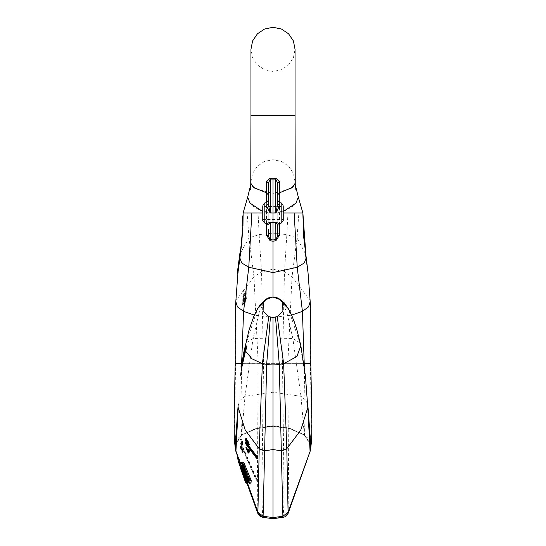 <?xml version="1.0" encoding="UTF-8"?>
<svg xmlns="http://www.w3.org/2000/svg" width="546" height="546" viewBox="0 0 546 546"><rect width="100%" height="100%" fill="white"/><g stroke="black" fill="none" stroke-linecap="round" stroke-linejoin="round"><path stroke-width="0.41" stroke-dasharray="2.73 2.05" d="M283.115 517.355L283.831 505.289L283.872 471.771L282.48 363.336L272.993 363.329L272.993 426.385L272.993 296.976L272.993 317.499L291.625 315.138M241.803 367.472L245.243 350.252L246.615 345.946M241.776 366.605L241.011 366.605M304.34 366.496L305.153 413.561L304.436 434.862L289.25 428.064L272.993 425.737L256.736 428.064L241.591 435.032L256.757 428.296L272.993 425.996L289.23 428.296L304.402 435.032L289.51 428.671L272.993 426.385L289.189 428.569L304.32 435.039L300.983 396.335L292.888 338.5L286.862 312.605L281.299 300.095M235.34 443.884L241.591 435.032L256.483 428.671L272.993 426.385L256.804 428.569L241.666 435.039L245.004 396.335L253.105 338.5L259.132 312.605L264.687 300.095M240.192 462.824L247.529 483.244M242.54 469.519L247.42 483.244L246.792 482.562L241.987 468.843L242.54 469.519L241.448 469.519L242.656 469.519L243.147 468.843L244.717 474.399L245.045 474.003L248.014 482.05M245.809 479.449L243.366 472.529L245.809 479.449L244.663 479.449M257.739 458.626L246.301 443.645L246.28 442.574M247.652 483.244L246.417 479.845L246.69 479.449L242.656 469.519M242.485 465.39L247.236 477.859L243.427 467.369L243.618 466.53L248.396 479.013M248.382 482.05L241.318 463.465L241.434 462.619M248.471 479.204L248.539 481.094M250.921 483.933L249.597 480.692L249.727 478.76L249.031 477.081L248.915 479.013L243.68 465.929L243.734 464.537L247.666 474.378L243.769 463.998L243.898 462.598M248.45 449.672L248.792 450.204L248.799 449.767M247.379 449.181L248.799 452.19L248.792 450.587L248.082 449.297M249.01 452.968L246.662 447.918M249.426 451.556L249.072 451.016L249.072 451.672M247.857 442.942L246.553 441.018L246.512 438.82M246.785 440.479L247.577 442.13L247.734 440.458M249.276 444.56L247.911 441.018L247.7 441.564M260.36 516.427L262.865 517.355L272.973 518.7M285.64 516.42L283.121 517.355M286.056 516.127L283.197 517.321L272.993 518.7L272.993 213.001L302.88 213.001M286.077 516.113L283.197 517.321M288.179 513.301L288.506 468.727L287.817 363.308L292.014 276.699L297.024 238.015L298.88 213.001M310.278 363.329L282.48 363.336L284.48 272.017L286.841 234.568L272.993 233.115L259.152 234.568L258.053 213.001L243.106 213.001M310.831 363.329L310.401 363.329L311.37 423.607L310.251 450.853L308.449 456.081M241.864 468.557L244.205 475.313L243.864 474.467L242.663 474.467M244.205 475.313L242.997 475.313M240.076 466.53L244.349 479.013L243.673 475.682L237.66 457.678M244.874 480.876L240.015 466.53M244.001 473.839L238.848 457.678L239.401 461.008L244.001 473.839L242.806 473.839M240.11 462.319L238.916 462.319M235.708 363.329L258.176 363.308L257.48 468.727L257.808 513.301M241.209 466.53L246.069 480.849L241.134 466.53M243.864 474.467L246.075 480.876L244.997 480.876M241.352 444.615L257.009 480.282L256.948 479.217L241.339 443.543L241.352 444.615L240.568 444.615L256.204 480.282L256.142 479.217L240.554 443.543L240.568 444.615M242.601 444.492L242.581 441.441L241.134 439.039L242.417 441.421L242.431 443.188L242.035 442.274L242.588 444.601L241.817 444.492L241.796 441.441L240.349 439.039L241.632 441.421L241.646 443.188L241.25 442.274L241.817 444.492M241.209 446.143L241.25 448.123L241.373 446.949L241.851 448.211L242.922 452.593L242.479 449.467L242.793 452.013L241.209 446.143L240.424 446.143L240.465 448.123L240.588 446.949L241.066 448.211L242.137 452.593L241.687 449.46L242.001 452.013L240.424 446.143M257.009 480.282L256.204 480.282M256.948 479.217L256.142 479.217M241.339 443.543L240.554 443.543M240.206 462.858L239.011 462.858M241.864 467.779L240.67 467.779M242.171 469.171L240.977 469.171M238.848 457.678L238.097 457.678M244.874 475.682L243.673 475.682M245.543 479.013L244.349 479.013M242.745 470.85L241.55 470.85M242.431 469.458L241.236 469.458M244.103 474.378L242.909 474.378M259.91 516.113L262.797 517.321L259.903 516.1M235.776 301.617L235.954 300.573L253.979 276.699L258.176 363.308L263.513 363.336L261.507 272.017L259.152 234.568L248.962 238.015L247.113 213.001M262.797 517.321L262.155 505.289L262.114 471.771L263.513 363.336L272.993 363.329L241.503 363.329M303.924 363.329L272.993 363.329L272.993 317.499L254.361 315.138M235.162 363.329L235.585 363.329L234.616 423.607L235.811 451.098M246.819 298.635L246.696 290.813L244.465 295.604L243.53 301.412L243.728 289.796L242.936 291.7L242.677 305.821L243.98 302.163L244.792 303.426L246.819 298.635L246.028 298.635L245.898 290.813L243.666 295.604L242.738 301.412L242.922 289.796L242.137 291.7L241.885 305.821L243.188 302.163L244.007 303.426L246.028 298.635M246.273 298.635L245.195 301.16L244.731 300.662L245.495 299.515L245.72 297.399L244.547 299.215L244.99 295.604L246.15 293.086L246.273 298.635L245.482 298.635L244.403 301.16L243.939 300.662L244.704 299.515L244.929 297.399L243.755 299.215L244.192 295.604L245.352 293.086L245.482 298.635M310.401 363.329L310.032 300.573L292.014 276.699L284.48 272.017L272.993 269.178L261.507 272.017L253.979 276.699L248.962 238.015L240.588 252.778M240.766 252.778L237.995 273.437L240.936 252.259M237.23 273.437L240.281 251.911M238.233 272.57L237.462 272.57M241.059 251.911L240.704 251.911M243.141 218.12L242.956 224.925L243.141 218.12M242.936 225.798L243.1 215.977M242.943 224.761L243.093 216.864L242.335 216.864L242.363 217.417M242.253 224.263L242.342 215.977M242.165 225.512L242.199 224.925M283.21 220.837L283.21 206.497L283.21 213.001L279.559 213.001L279.566 223.198M247.679 197.113L248.334 199.877L251.993 205.446L260.64 210.824L272.993 213.001L285.346 210.824L293.987 205.446L297.652 199.884L298.307 197.113M283.21 211.541L279.559 212.414L279.559 213.001L277.784 213.001L277.784 224.959L279.777 222.809L279.777 202.737M266.428 223.294L266.428 212.414L262.776 211.541M268.202 203.815L268.202 224.959L268.202 213.001L262.776 213.001L272.993 213.001L272.993 193.427L290.636 188.711M277.784 194.813L277.784 213.001M277.784 228.18L277.784 235.613M277.784 203.774L277.784 224.959M268.202 235.613L268.202 229.245M266.434 212.414L268.202 212.367L268.202 213.001L268.202 184.971M266.428 212.414L266.666 202.634M251.003 183.565L252.075 185.729M255.357 188.711L272.993 193.427M293.953 185.681L294.983 183.565M279.327 202.634L279.559 212.414L277.784 212.367M279.088 223.355L279.777 222.809M268.202 224.959L266.905 223.355M262.776 220.837L262.776 206.497L262.776 213.001L262.776 206.497L283.21 206.497L283.21 213.001M262.776 213.001L262.776 219.512L262.776 213.001M295.052 115.581L272.993 115.581L295.052 115.581L295.052 181.77L293.379 173.328L288.575 166.161L281.415 161.398L272.993 159.719L264.571 161.398L257.419 166.161L252.614 173.328L250.935 181.77L250.935 115.581L272.993 115.581L250.935 115.581L250.935 49.372L252.6 57.801L257.405 64.981L264.578 69.758L272.993 71.437L281.415 69.758L288.581 64.981L293.386 57.801L295.052 49.372L295.052 115.581L250.935 115.581M246.15 293.086L245.352 293.086M245.195 301.16L244.403 301.16M244.731 300.662L243.939 300.662M245.495 299.515L244.704 299.515M245.72 297.399L244.929 297.399M244.547 299.215L243.755 299.215M244.792 303.426L244.007 303.426M246.696 290.813L245.898 290.813M243.85 300.655L243.059 300.655M243.53 301.412L242.738 301.412M243.728 289.796L242.922 289.796M242.936 291.7L242.137 291.7M242.677 305.821L241.885 305.821M243.98 302.163L243.188 302.163M245.816 480.03L244.615 480.03M242.581 470.734L241.38 470.734M242.69 471.062L241.489 471.062M242.595 444.014L241.81 444.014M242.588 443.591L241.803 443.591M242.417 441.421L241.632 441.421M242.431 443.188L241.646 443.188M242.438 443.618L241.653 443.618M241.373 446.949L240.588 446.949M241.851 448.211L241.066 448.211M246.301 443.645L245.475 443.645M244.396 472.242L243.434 472.242M243.147 468.843L242.144 468.843M244.069 472.638L243.584 472.638M244.717 474.399L243.502 474.399M245.045 474.003L244.11 474.003M246.417 479.845L245.209 479.845M246.69 479.449L245.482 479.449M246.048 477.689L244.833 477.689M245.775 478.078L244.983 478.078M247.236 477.859L246.028 477.859M247.304 477.532L246.089 477.532M243.427 467.369L242.212 467.369M243.618 466.53L242.704 466.53M248.785 480.03L248.41 480.03M241.318 463.465L240.103 463.465L240.247 463.847M247.666 474.378L246.451 474.378M243.734 464.537L242.772 464.537M247.7 473.839L246.485 473.839M243.769 463.998L242.56 463.998M249.597 480.692L248.382 480.692M249.727 478.76L248.505 478.76M249.031 477.081L247.809 477.081M248.915 479.013L248.485 479.013M243.68 465.929L242.472 465.929M249.072 451.016L248.232 451.016M248.799 452.19L247.966 452.19M248.792 450.587L247.952 450.587M248.792 450.204L247.952 450.204M246.553 441.018L245.734 441.018M247.577 442.13L246.744 442.13M245.912 479.559L244.704 479.559M243.461 472.638L242.253 472.638M243.366 472.529L242.158 472.529M247.42 483.244L246.444 483.244M246.792 482.562L245.591 482.562M247.01 483.244L241.933 468.843M305.419 375.907L299.699 342.758L292.888 338.5L272.993 337.974L253.105 338.5L246.287 342.758L257.671 308.647M238.111 405.555L239.947 400.375L245.004 396.335L272.993 392.226L300.983 396.335L306.047 400.375L307.876 405.555M240.574 375.907L246.287 342.758L245.14 345.673M244.963 348.648L245.243 350.252M300.853 345.673L288.308 308.633M304.32 435.039L310.783 445.406L310.108 442.274L307.808 438.172L304.32 435.039M310.374 450.498L310.176 451.098M310.599 443.304L304.402 435.032L310.654 443.884M241.639 435.162L235.21 445.406L235.872 442.294L238.056 438.322L241.639 435.162M235.619 450.498L236.787 453.883M310.619 449.576L309.207 453.883M310.21 301.617L307.985 272.42M241.673 362.312L240.847 412.51L241.55 434.862L235.387 443.304M235.394 449.692L237.544 456.081M244.103 475.075L246.942 483.244M305.432 253.665L297.024 238.015L286.841 234.568L287.94 213.001M235.585 363.329L235.954 300.573L238.001 272.42M240.144 255.651L240.731 252.982M239.967 252.928L240.11 252.402M281.217 223.096L281.217 202.914M264.776 223.096L264.776 202.914M266.209 202.737L266.209 222.809M244.99 295.604L244.192 295.604M244.465 295.604L243.666 295.604M242.799 444.505L242.015 444.505M242.793 444.082L242.008 444.082M242.581 441.441L241.796 441.441M242.404 440.936L241.619 440.936M241.168 439.066L240.383 439.066M241.223 439.605L240.438 439.605M242.09 442.369L241.305 442.369M242.096 442.792L241.312 442.792M242.444 444.096L241.66 444.096M241.25 448.123L240.465 448.123M241.414 448.553L240.629 448.553M242.015 448.266L241.223 448.266M248.785 452.566L247.952 452.566M246.737 448.143L245.912 448.143M248.218 449.686L247.386 449.686M241.53 367.472L243.728 352.75M246.901 483.244L246.069 480.849M242.95 224.706L243.093 216.864M242.99 224.925L242.233 224.925M262.776 219.512L283.21 219.512M242.861 444.601L242.069 444.601M241.134 439.039L240.349 439.039M242.035 442.274L241.25 442.274M242.56 444.601L241.776 444.601M241.373 448.648L240.588 448.648M242.922 452.593L242.137 452.593M242.479 449.46L241.687 449.46M242.793 452.013L242.001 452.013M248.744 443.98L248.218 443.98M247.604 441.018L247.092 441.018"/><path stroke-width="0.82" d="M307.876 405.555L310.783 445.406L310.039 451.037L307.787 407.548L305.419 375.941L307.787 407.548L300.75 430.132L286.793 448.771L283.674 363.677L296.881 356.511L300.853 345.673L296.969 330.016L294.594 322.597L291.933 315.841L288.308 308.633L284.193 302.846L278.767 298.45L276.433 297.488L272.993 296.976L265.793 299.713L263.302 303.05L263.076 310.94L268.734 316.639L272.993 317.499L273.014 518.7L262.885 517.355M279.566 223.198L279.579 235.019L275.866 240.779L272.993 241.209L272.993 296.997L280.2 299.713L282.691 303.05L282.91 310.94L277.252 316.639L272.993 317.499M245.816 345.946L246.615 345.946L246.969 346.812L245.502 351.105L241.803 367.472L241.045 367.472L241.011 366.605L244.506 350.095L245.816 345.946L246.157 346.812L244.758 350.948L241.045 367.472M246.969 346.812L246.157 346.812M238.111 405.555L235.21 445.413L235.947 451.037L240.192 462.824M247.529 483.244L257.93 512.155L259.193 448.771L262.319 363.677L268.734 316.639M246.942 483.244L257.808 513.301L257.93 512.155L263.09 516.298L266.68 364.414L270.441 317.199M245.461 442.574L246.28 442.574L257.842 457.555L257.739 458.626L256.845 458.626L245.475 443.645L245.461 442.574L256.941 457.555L256.845 458.626M248.014 482.05L247.652 483.244L246.444 483.244L245.209 479.845L245.482 479.449L241.448 469.519L241.933 468.843L243.502 474.399L243.837 474.003L246.99 482.562L246.444 483.244L245.591 482.562L240.786 468.843L246.212 483.244M240.226 462.619L246.028 477.859L242.212 467.369L242.404 466.53L247.57 480.03L247.167 482.05L240.103 463.465L240.226 462.619L241.434 462.619L242.485 465.39M248.539 481.094L248.382 482.05L247.167 482.05M242.683 462.598L243.898 462.598L251.256 480.603L250.921 483.933L249.706 483.933L248.382 480.692L248.505 478.76L247.809 477.081L247.7 479.013L242.472 465.929L242.526 464.537L246.451 474.378L242.56 463.998L242.683 462.598L250.027 480.603L249.706 483.933M248.089 449.767L248.84 449.672L249.433 451.173L249.542 451.672L248.73 451.556M248.082 449.297L248.45 449.672M246.662 447.918L247.379 449.181M249.072 451.672L249.085 452.968L248.232 453.009L245.864 447.74L247.966 452.19L247.952 450.587L247.277 449.181L247.952 450.204L248 449.672L248.696 451.672L248.232 451.016L248.246 452.968M246.908 440.465L247.734 440.458L249.276 444.56L248.423 444.56L247.816 443.789L247.072 441.018L247.106 443.018L245.734 441.018L245.734 438.711L245.973 440.984L246.744 442.13L246.894 440.458L248.423 444.56M247.7 441.564L247.945 443.018L247.133 442.942M245.83 438.82L246.56 438.711L246.785 440.479M247.01 483.244L257.849 513.322L262.872 517.355L263.09 516.298L272.993 517.519L282.903 516.298L283.115 517.355L272.993 518.7L262.879 517.355L260.36 516.427M309.207 453.883L288.138 513.322L310.176 451.098L288.056 512.155L288.165 513.315L285.64 516.42M308.449 456.081L288.172 513.315L286.152 516.052M286.595 515.677L288.172 513.315L286.077 516.113M303.924 363.329L310.831 363.329L310.729 311.691L310.21 301.617L308.565 306.832L302.429 311.37L297.208 267.24L304.245 262.981L306.101 258.053L302.88 213.001L283.21 213.001L283.21 220.837L281.217 223.096L278.747 223.45L278.003 224.153L277.784 228.18M241.762 468.311L237.544 456.081L241.864 468.557L240.663 468.557L244.997 480.876M238.097 457.678L237.66 457.678L238.206 461.008L240.076 466.53M241.134 466.53L240.015 466.53L240.663 468.557M239.244 461.008L238.206 461.008M259.384 515.663L257.821 513.315L259.555 515.82M246.901 483.244L257.821 513.315L259.835 516.052L257.849 513.322M241.503 363.329L235.162 363.329L234.111 420.55L234.309 439.011L235.394 449.692M240.588 252.778L239.987 252.778L237.23 273.437L237.906 273.437M240.704 251.911L239.987 252.778M242.363 217.417L242.178 225.798L242.936 225.798L243.106 213.001L262.776 213.001L262.776 220.837L264.776 223.096L266.905 223.355L270.195 222.318L270.195 239.592L268.202 235.613L266.407 235.019L266.428 223.294M242.335 216.864L242.342 215.977L243.1 215.977L243.106 214.401M242.199 224.925L242.253 224.263M268.202 184.971L268.202 182.917L270.195 179.893L275.791 179.893L277.784 182.917L277.784 194.813L279.395 192.895L292.13 187.571L294.983 183.565L298.307 197.113L295.932 203.153L283.21 211.541M262.776 211.541L250.013 203.085L247.679 197.113L243.106 213.001M258.053 213.001L262.776 213.001L262.776 206.497M277.784 235.613L275.791 239.592L272.993 239.987L272.993 222.618L275.791 222.318L277.784 224.959L277.784 235.613L279.579 235.019M281.217 223.096L281.217 202.914L279.777 202.737L279.777 205.467L277.784 203.815L275.791 213.001L275.778 178.296L279.395 181.279L277.784 182.917L277.784 203.774M270.12 240.779L270.195 239.592L272.993 239.987L272.993 241.209L270.12 240.779L266.407 235.019M268.202 229.245L268.202 235.613M266.666 202.634L266.591 181.279L268.202 182.917L268.202 203.815L266.209 205.467L266.209 202.737L268.202 200.484M268.202 194.813L266.591 192.895L253.835 187.551L251.003 183.565L247.679 197.113M252.075 185.729L255.357 188.711M290.636 188.711L293.953 185.681M279.395 181.279L279.327 202.634M279.777 205.467L275.791 213.001L272.993 213.001L272.993 222.618L270.195 222.318L268.202 224.959L266.905 223.355M275.866 240.779L275.791 222.318L279.088 223.355M266.591 181.279L270.209 178.296L270.195 213.001L266.209 205.467M270.209 178.296L272.993 178.194L272.993 213.001L270.195 213.001L268.202 203.815M283.21 206.497L283.21 213.001M295.263 189.237L295.052 115.581L250.935 115.581L250.778 188.943M272.993 178.194L275.778 178.296M250.935 115.581L250.935 49.372L252.6 40.936L257.405 33.756L264.578 28.979L272.993 27.3L281.415 28.979L288.581 33.756L293.386 40.936L295.052 49.372L295.052 115.581M288.138 513.322L284.882 516.837L272.993 518.7M277.252 316.639L283.674 363.677L279.313 364.414L281.354 450.764L286.793 448.771L288.056 512.155L282.903 516.298L281.354 450.764L272.993 449.542L264.639 450.764L259.193 448.771L245.236 430.132L238.199 407.548L235.947 451.037L235.34 443.884M257.842 457.555L256.941 457.555M242.144 468.843L240.786 468.843M243.584 472.638L242.861 472.638M248.198 482.562L246.99 482.562M244.983 478.078L244.567 478.078M248.41 480.03L247.57 480.03M251.256 480.603L250.027 480.603M248.485 479.013L247.7 479.013M249.072 450.627L248.232 450.627M246.594 440.984L245.973 440.984M244.601 479.449L242.158 472.529L244.663 479.449M272.993 296.976L269.56 297.488L267.308 298.409L264.687 300.095L265.793 299.713M281.299 300.095L280.2 299.713M240.568 375.935L241.53 367.472M243.728 352.75L249.024 330.002L253.829 316.359L257.671 308.647L263.302 303.05M245.14 345.673L244.963 348.648M245.502 351.105L251.986 358.818L262.319 363.677L266.68 364.414L272.993 364.059L279.313 364.414L275.553 317.199M244.506 350.095L244.758 350.948M288.308 308.633L282.691 303.05M300.853 345.673L305.419 375.907M310.654 443.884L310.176 451.098M235.811 451.098L240.103 463.438M240.247 463.847L241.987 468.843M304.34 366.496L302.429 311.37L291.625 315.138M310.599 443.304L310.374 450.498M235.387 443.304L235.619 450.498M240.568 468.332L242.902 475.088M302.887 214.401L303.767 237.708L307.985 272.42L305.432 253.665M254.361 315.138L243.557 311.37L248.778 267.24L272.993 272.584L297.208 267.24L294.13 213.001M241.673 362.312L243.557 311.37L237.421 306.832L235.776 301.617L235.258 311.814L235.162 363.329M240.144 255.651L238.001 272.42L241.666 243.816L242.909 225.798L239.885 258.053L241.748 262.981L248.778 267.24L251.863 213.001M242.158 225.628L242.185 224.761M266.209 202.737L264.776 202.914L264.776 223.096M249.078 450.197L248.239 450.197M249.433 451.173L248.587 451.173M246.812 447.918L245.987 447.918M248.218 449.297L247.379 449.297M246.772 439.209L245.939 439.209M257.671 308.647L260.026 305.043L264.687 300.095M286.159 516.045L284.855 516.85M286.09 516.1L286.466 515.793M310.619 449.576L311.65 439.776L311.889 421.683L310.831 363.329M237.544 456.081L236.787 453.883M307.985 272.42L310.21 301.617M242.158 225.573L242.192 224.706M302.88 213.001L298.307 197.113M251.003 183.565L250.689 189.435M294.983 183.565L295.243 189.114M279.777 202.737L277.784 200.484M264.776 202.914L262.776 205.166M281.217 202.914L283.21 205.166M238.001 272.42L235.776 301.617M283.115 517.355L284.869 516.844M249.542 451.672L248.696 451.672M249.037 453.009L248.198 453.009M246.683 447.74L245.864 447.74M248.109 449.181L247.277 449.181M248.867 449.672L248.027 449.672M246.58 438.704L245.755 438.704M248.423 443.789L247.816 443.789M247.945 443.018L247.106 443.018"/></g></svg>
